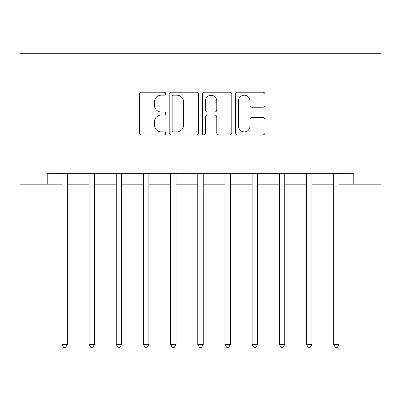 <?xml version="1.0" encoding="UTF-8"?>
<svg xmlns="http://www.w3.org/2000/svg" width="401" height="401" viewBox="0 0 401 401"><rect width="100%" height="100%" fill="white"/><g stroke="black" fill="none" stroke-linecap="round" stroke-linejoin="round"><path stroke-width="0.6" d="M165.713 93.689A1.494 1.494 0 0 0 164.22 92.195L141.548 92.195A2.135 2.135 0 0 0 139.413 94.33L139.413 132.741A2.135 2.135 0 0 0 141.548 134.876L164.22 134.876A1.494 1.494 0 0 0 165.713 133.383A1.494 1.494 0 0 0 164.22 131.889L161.287 131.889A6.827 6.827 0 0 1 154.46 125.062L154.46 121.859A6.827 6.827 0 0 1 161.287 115.032L164.22 115.032A1.494 1.494 0 0 0 165.713 113.538A1.494 1.494 0 0 0 164.22 112.044L161.287 112.044A6.827 6.827 0 0 1 154.46 105.212L154.46 102.014A6.827 6.827 0 0 1 161.287 95.182L164.22 95.182A1.494 1.494 0 0 0 165.713 93.689M262.866 107.242A2.135 2.135 0 0 0 265.001 105.107L265.001 94.33A2.135 2.135 0 0 0 262.866 92.195L237.688 92.195A2.135 2.135 0 0 0 235.552 94.33L235.552 132.741A2.135 2.135 0 0 0 237.688 134.876L262.866 134.876A2.135 2.135 0 0 0 265.001 132.741L265.001 119.724A2.135 2.135 0 0 0 262.866 117.593L252.089 117.593A2.135 2.135 0 0 0 249.958 119.724L249.958 126.18A5.709 5.709 0 0 1 244.249 131.889A5.709 5.709 0 0 1 238.54 126.18L238.54 100.892A5.709 5.709 0 0 1 244.249 95.182A5.709 5.709 0 0 1 249.958 100.892L249.958 105.107A2.135 2.135 0 0 0 252.089 107.242L262.866 107.242M47.228 184.194L47.228 173.322L353.772 173.322L353.772 184.194L380.95 184.194L380.95 53.749L20.05 53.749L20.05 184.194L61.899 184.194M198.63 94.33A2.135 2.135 0 0 0 196.5 92.195L171.317 92.195A2.135 2.135 0 0 0 169.182 94.33L169.182 132.741A2.135 2.135 0 0 0 171.317 134.876L196.5 134.876A2.135 2.135 0 0 0 198.63 132.741L198.63 94.33M204.5 92.195L229.683 92.195A2.135 2.135 0 0 1 231.818 94.33L231.818 132.741A2.135 2.135 0 0 1 229.683 134.876L218.906 134.876A2.135 2.135 0 0 1 216.771 132.741L216.771 117.162A2.135 2.135 0 0 0 214.64 115.032L207.487 115.032A2.135 2.135 0 0 0 205.357 117.162L205.357 133.383A1.494 1.494 0 0 1 203.863 134.876A1.494 1.494 0 0 1 202.37 133.383L202.37 94.33A2.135 2.135 0 0 1 204.5 92.195M67.338 184.194L89.077 184.194M94.511 184.194L116.255 184.194M121.688 184.194L143.428 184.194M148.866 184.194L170.605 184.194M176.039 184.194L197.783 184.194M203.217 184.194L224.961 184.194M230.395 184.194L252.134 184.194M257.572 184.194L279.312 184.194M284.745 184.194L306.489 184.194M311.923 184.194L333.662 184.194M339.101 184.194L353.772 184.194M173.663 95.182A1.494 1.494 0 0 0 172.169 96.676L172.169 130.395A1.494 1.494 0 0 0 173.663 131.889L176.761 131.889A6.827 6.827 0 0 0 183.588 125.062L183.588 102.014A6.827 6.827 0 0 0 176.761 95.182L173.663 95.182M216.771 100.997A5.709 5.709 0 0 0 211.061 95.293A5.709 5.709 0 0 0 205.357 100.997L205.357 109.909A2.135 2.135 0 0 0 207.487 112.044L214.64 112.044A2.135 2.135 0 0 0 216.771 109.909L216.771 100.997M67.604 173.322L67.493 173.598A2.175 2.175 0 0 0 67.338 174.41L67.338 344.424L61.899 344.424L61.899 174.41A2.175 2.175 0 0 0 61.744 173.598L61.634 173.322M67.338 344.424L65.704 347.251L63.533 347.251L61.899 344.424M94.781 173.322L94.671 173.598A2.175 2.175 0 0 0 94.511 174.41L94.511 344.424L89.077 344.424L89.077 174.41A2.175 2.175 0 0 0 88.922 173.598L88.811 173.322M94.511 344.424L92.882 347.251L90.706 347.251L89.077 344.424M121.959 173.322L121.844 173.598A2.175 2.175 0 0 0 121.688 174.41L121.688 344.424L116.255 344.424L116.255 174.41A2.175 2.175 0 0 0 116.095 173.598L115.984 173.322M121.688 344.424L120.059 347.251L117.884 347.251L116.255 344.424M149.132 173.322L149.022 173.598A2.175 2.175 0 0 0 148.866 174.41L148.866 344.424L143.428 344.424L143.428 174.41A2.175 2.175 0 0 0 143.272 173.598L143.162 173.322M148.866 344.424L147.232 347.251L145.062 347.251L143.428 344.424M176.31 173.322L176.199 173.598A2.175 2.175 0 0 0 176.039 174.41L176.039 344.424L170.605 344.424L170.605 174.41A2.175 2.175 0 0 0 170.45 173.598L170.34 173.322M176.039 344.424L174.41 347.251L172.235 347.251L170.605 344.424M203.487 173.322L203.377 173.598A2.175 2.175 0 0 0 203.217 174.41L203.217 344.424L197.783 344.424L197.783 174.41A2.175 2.175 0 0 0 197.623 173.598L197.513 173.322M203.217 344.424L201.588 347.251L199.412 347.251L197.783 344.424M230.66 173.322L230.55 173.598A2.175 2.175 0 0 0 230.395 174.41L230.395 344.424L224.961 344.424L224.961 174.41A2.175 2.175 0 0 0 224.801 173.598L224.69 173.322M230.395 344.424L228.765 347.251L226.59 347.251L224.961 344.424M257.838 173.322L257.728 173.598A2.175 2.175 0 0 0 257.572 174.41L257.572 344.424L252.134 344.424L252.134 174.41A2.175 2.175 0 0 0 251.978 173.598L251.868 173.322M257.572 344.424L255.938 347.251L253.768 347.251L252.134 344.424M285.016 173.322L284.905 173.598A2.175 2.175 0 0 0 284.745 174.41L284.745 344.424L279.312 344.424L279.312 174.41A2.175 2.175 0 0 0 279.156 173.598L279.041 173.322M284.745 344.424L283.116 347.251L280.941 347.251L279.312 344.424M312.189 173.322L312.078 173.598A2.175 2.175 0 0 0 311.923 174.41L311.923 344.424L306.489 344.424L306.489 174.41A2.175 2.175 0 0 0 306.329 173.598L306.219 173.322M311.923 344.424L310.294 347.251L308.118 347.251L306.489 344.424M339.366 173.322L339.256 173.598A2.175 2.175 0 0 0 339.101 174.41L339.101 344.424L333.662 344.424L333.662 174.41A2.175 2.175 0 0 0 333.507 173.598L333.396 173.322M339.101 344.424L337.467 347.251L335.296 347.251L333.662 344.424"/></g></svg>
